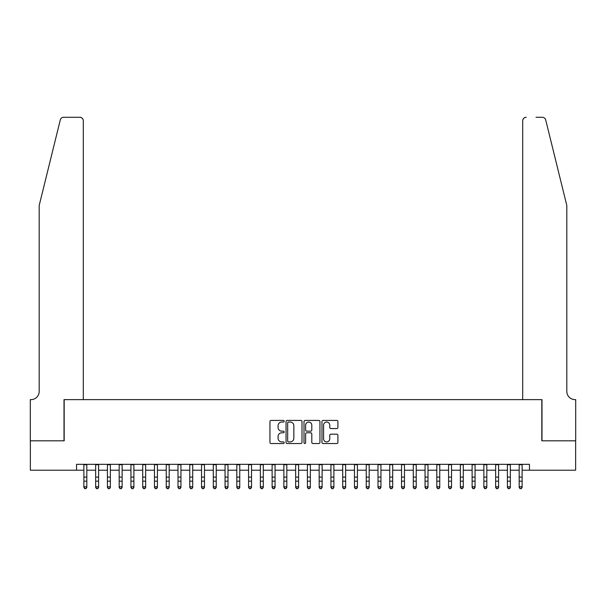 <?xml version="1.0" encoding="UTF-8"?>
<svg xmlns="http://www.w3.org/2000/svg" width="606" height="606" viewBox="0 0 606 606"><rect width="100%" height="100%" fill="white"/><g stroke="black" fill="none" stroke-linecap="round" stroke-linejoin="round"><path stroke-width="0.91" d="M284.176 421.238A0.811 0.811 0 0 0 283.366 420.428L271.102 420.428A1.151 1.151 0 0 0 269.943 421.587L269.943 442.372A1.151 1.151 0 0 0 271.102 443.524L283.366 443.524A0.811 0.811 0 0 0 284.176 442.713A0.811 0.811 0 0 0 283.366 441.91L281.782 441.91A3.697 3.697 0 0 1 278.086 438.214L278.086 436.479A3.697 3.697 0 0 1 281.782 432.782L283.366 432.782A0.811 0.811 0 0 0 284.176 431.98A0.811 0.811 0 0 0 283.366 431.169L281.782 431.169A3.697 3.697 0 0 1 278.086 427.472L278.086 425.745A3.697 3.697 0 0 1 281.782 422.049L283.366 422.049A0.811 0.811 0 0 0 284.176 421.238M336.747 428.571A1.151 1.151 0 0 0 337.906 427.419L337.906 421.587A1.151 1.151 0 0 0 336.747 420.428L323.119 420.428A1.151 1.151 0 0 0 321.968 421.587L321.968 442.372A1.151 1.151 0 0 0 323.119 443.524L336.747 443.524A1.151 1.151 0 0 0 337.906 442.372L337.906 435.328A1.151 1.151 0 0 0 336.747 434.169L330.914 434.169A1.151 1.151 0 0 0 329.762 435.328L329.762 438.82A3.091 3.091 0 0 1 326.672 441.91A3.091 3.091 0 0 1 323.581 438.82L323.581 425.139A3.091 3.091 0 0 1 326.672 422.049A3.091 3.091 0 0 1 329.762 425.139L329.762 427.419A1.151 1.151 0 0 0 330.914 428.571L336.747 428.571M76.538 470.211L30.361 470.211L30.361 440.804L64.183 440.804L64.183 399.627L541.817 399.627L541.817 440.804L575.639 440.804L575.639 470.211L529.462 470.211L529.462 464.332L76.538 464.332L76.538 470.211L83.886 470.211M301.993 421.587A1.151 1.151 0 0 0 300.834 420.428L287.206 420.428A1.151 1.151 0 0 0 286.055 421.587L286.055 442.372A1.151 1.151 0 0 0 287.206 443.524L300.834 443.524A1.151 1.151 0 0 0 301.993 442.372L301.993 421.587M305.166 420.428L318.794 420.428A1.151 1.151 0 0 1 319.945 421.587L319.945 442.372A1.151 1.151 0 0 1 318.794 443.524L312.961 443.524A1.151 1.151 0 0 1 311.802 442.372L311.802 433.941A1.151 1.151 0 0 0 310.651 432.782L306.78 432.782A1.151 1.151 0 0 0 305.629 433.941L305.629 442.713A0.811 0.811 0 0 1 304.818 443.524A0.811 0.811 0 0 1 304.007 442.713L304.007 421.587A1.151 1.151 0 0 1 305.166 420.428M86.825 470.211L95.65 470.211M98.596 470.211L107.413 470.211M110.36 470.211L119.177 470.211M122.124 470.211L130.941 470.211M133.888 470.211L142.713 470.211M145.652 470.211L154.477 470.211M157.416 470.211L166.241 470.211M169.18 470.211L178.005 470.211M180.944 470.211L189.769 470.211M192.708 470.211L201.533 470.211M204.472 470.211L213.297 470.211M216.236 470.211L225.061 470.211M228 470.211L236.825 470.211M239.764 470.211L248.589 470.211M251.528 470.211L260.353 470.211M263.292 470.211L272.117 470.211M275.056 470.211L283.881 470.211M286.827 470.211L295.645 470.211M298.591 470.211L307.409 470.211M310.355 470.211L319.173 470.211M322.119 470.211L330.944 470.211M333.883 470.211L342.708 470.211M345.647 470.211L354.472 470.211M357.411 470.211L366.236 470.211M369.175 470.211L378 470.211M380.939 470.211L389.764 470.211M392.703 470.211L401.528 470.211M404.467 470.211L413.292 470.211M416.231 470.211L425.056 470.211M427.995 470.211L436.82 470.211M439.759 470.211L448.584 470.211M451.523 470.211L460.348 470.211M463.287 470.211L472.112 470.211M475.059 470.211L483.876 470.211M486.823 470.211L495.64 470.211M498.587 470.211L507.404 470.211M510.35 470.211L519.175 470.211M522.114 470.211L529.462 470.211M288.479 422.049A0.811 0.811 0 0 0 287.668 422.852L287.668 441.1A0.811 0.811 0 0 0 288.479 441.91L290.153 441.91A3.697 3.697 0 0 0 293.849 438.214L293.849 425.745A3.697 3.697 0 0 0 290.153 422.049L288.479 422.049M311.802 425.192A3.091 3.091 0 0 0 308.719 422.102A3.091 3.091 0 0 0 305.629 425.192L305.629 430.018A1.151 1.151 0 0 0 306.78 431.169L310.651 431.169A1.151 1.151 0 0 0 311.802 430.018L311.802 425.192M86.825 464.332L86.825 487.429L85.946 488.724L84.772 488.459L85.946 488.724M83.886 464.332L83.886 486.769L86.825 486.769L85.946 488.459M84.772 488.724L83.886 487.429L83.886 486.769L84.772 488.459M60.282 119.965C61.183 118.026 61.183 118.026 60.282 119.965C61.183 118.026 61.183 118.026 60.282 119.965L39.185 205.51L39.185 391.393A8.234 8.234 0 0 1 30.944 399.627L30.3 399.627L30.3 440.804L64.009 440.804L64.009 399.627L83.302 399.627L83.302 120.806A3.53 3.53 0 0 0 79.772 117.276L63.713 117.276A3.53 3.53 0 0 0 60.282 119.965M70.008 117.276L79.772 117.276C81.901 117.503 83.075 118.678 83.302 120.806L83.302 399.627M39.185 391.393A8.234 8.234 0 0 1 30.944 399.627M560.345 179.278L545.718 119.965C544.817 118.026 544.817 118.026 545.718 119.965C544.817 118.026 544.817 118.026 545.718 119.965L566.815 205.51L566.815 391.393A8.234 8.234 0 0 0 575.056 399.627L575.7 399.627L575.7 440.804L541.991 440.804L541.991 399.627L522.698 399.627L522.698 120.806L522.698 399.627M535.992 117.276L542.287 117.276A3.53 3.53 0 0 1 545.718 119.965M526.228 117.276A3.53 3.53 0 0 0 522.698 120.806C522.925 118.678 524.099 117.503 526.228 117.276M566.815 391.393A8.234 8.234 0 0 0 575.056 399.627M98.596 464.332L98.596 487.429L97.71 488.724L96.536 488.459L97.71 488.724M95.65 464.332L95.65 486.769L98.596 486.769L97.71 488.459M96.536 488.724L95.65 487.429L95.65 486.769L96.536 488.459M110.36 464.332L110.36 487.429L109.474 488.724L108.3 488.459L109.474 488.724M107.413 464.332L107.413 486.769L110.36 486.769L109.474 488.459M108.3 488.724L107.413 487.429L107.413 486.769L108.3 488.459M122.124 464.332L122.124 487.429L121.238 488.724L120.064 488.459L121.238 488.724M119.177 464.332L119.177 486.769L122.124 486.769L121.238 488.459M120.064 488.724L119.177 487.429L119.177 486.769L120.064 488.459M133.888 464.332L133.888 487.429L133.002 488.724L131.828 488.459L133.002 488.724M130.941 464.332L130.941 486.769L133.888 486.769L133.002 488.459M131.828 488.724L130.941 487.429L130.941 486.769L131.828 488.459M145.652 464.332L145.652 487.429L144.766 488.724L143.592 488.459L144.766 488.724M142.713 464.332L142.713 486.769L145.652 486.769L144.766 488.459M143.592 488.724L142.713 487.429L142.713 486.769L143.592 488.459M157.416 464.332L157.416 487.429L156.53 488.724L155.356 488.459L156.53 488.724M154.477 464.332L154.477 486.769L157.416 486.769L156.53 488.459M155.356 488.724L154.477 487.429L154.477 486.769L155.356 488.459M169.18 464.332L169.18 487.429L168.294 488.724L167.12 488.459L168.294 488.724M166.241 464.332L166.241 486.769L169.18 486.769L168.294 488.459M167.12 488.724L166.241 487.429L166.241 486.769L167.12 488.459M180.944 464.332L180.944 487.429L180.058 488.724L178.884 488.459L180.058 488.724M178.005 464.332L178.005 486.769L180.944 486.769L180.058 488.459M178.884 488.724L178.005 487.429L178.005 486.769L178.884 488.459M192.708 464.332L192.708 487.429L191.829 488.724L190.648 488.459L191.829 488.724M189.769 464.332L189.769 486.769L192.708 486.769L191.829 488.459M190.648 488.724L189.769 487.429L189.769 486.769L190.648 488.459M204.472 464.332L204.472 487.429L203.593 488.724L202.412 488.459L203.593 488.724M201.533 464.332L201.533 486.769L204.472 486.769L203.593 488.459M202.412 488.724L201.533 487.429L201.533 486.769L202.412 488.459M216.236 464.332L216.236 487.429L215.357 488.724L214.176 488.459L215.357 488.724M213.297 464.332L213.297 486.769L216.236 486.769L215.357 488.459M214.176 488.724L213.297 487.429L213.297 486.769L214.176 488.459M228 464.332L228 487.429L227.121 488.724L225.94 488.459L227.121 488.724M225.061 464.332L225.061 486.769L228 486.769L227.121 488.459M225.94 488.724L225.061 487.429L225.061 486.769L225.94 488.459M239.764 464.332L239.764 487.429L238.885 488.724L237.711 488.459L238.885 488.724M236.825 464.332L236.825 486.769L239.764 486.769L238.885 488.459M237.711 488.724L236.825 487.429L236.825 486.769L237.711 488.459M251.528 464.332L251.528 487.429L250.649 488.724L249.475 488.459L250.649 488.724M248.589 464.332L248.589 486.769L251.528 486.769L250.649 488.459M249.475 488.724L248.589 487.429L248.589 486.769L249.475 488.459M263.292 464.332L263.292 487.429L262.413 488.724L261.239 488.459L262.413 488.724M260.353 464.332L260.353 486.769L263.292 486.769L262.413 488.459M261.239 488.724L260.353 487.429L260.353 486.769L261.239 488.459M275.056 464.332L275.056 487.429L274.177 488.724L273.003 488.459L274.177 488.724M272.117 464.332L272.117 486.769L275.056 486.769L274.177 488.459M273.003 488.724L272.117 487.429L272.117 486.769L273.003 488.459M286.827 464.332L286.827 487.429L285.941 488.724L284.767 488.459L285.941 488.724M283.881 464.332L283.881 486.769L286.827 486.769L285.941 488.459M284.767 488.724L283.881 487.429L283.881 486.769L284.767 488.459M298.591 464.332L298.591 487.429L297.705 488.724L296.531 488.459L297.705 488.724M295.645 464.332L295.645 486.769L298.591 486.769L297.705 488.459M296.531 488.724L295.645 487.429L295.645 486.769L296.531 488.459M310.355 464.332L310.355 487.429L309.469 488.724L308.295 488.459L309.469 488.724M307.409 464.332L307.409 486.769L310.355 486.769L309.469 488.459M308.295 488.724L307.409 487.429L307.409 486.769L308.295 488.459M322.119 464.332L322.119 487.429L321.233 488.724L320.059 488.459L321.233 488.724M319.173 464.332L319.173 486.769L322.119 486.769L321.233 488.459M320.059 488.724L319.173 487.429L319.173 486.769L320.059 488.459M333.883 464.332L333.883 487.429L332.997 488.724L331.823 488.459L332.997 488.724M330.944 464.332L330.944 486.769L333.883 486.769L332.997 488.459M331.823 488.724L330.944 487.429L330.944 486.769L331.823 488.459M345.647 464.332L345.647 487.429L344.761 488.724L343.587 488.459L344.761 488.724M342.708 464.332L342.708 486.769L345.647 486.769L344.761 488.459M343.587 488.724L342.708 487.429L342.708 486.769L343.587 488.459M357.411 464.332L357.411 487.429L356.525 488.724L355.351 488.459L356.525 488.724M354.472 464.332L354.472 486.769L357.411 486.769L356.525 488.459M355.351 488.724L354.472 487.429L354.472 486.769L355.351 488.459M369.175 464.332L369.175 487.429L368.289 488.724L367.115 488.459L368.289 488.724M366.236 464.332L366.236 486.769L369.175 486.769L368.289 488.459M367.115 488.724L366.236 487.429L366.236 486.769L367.115 488.459M380.939 464.332L380.939 487.429L380.06 488.724L378.879 488.459L380.06 488.724M378 464.332L378 486.769L380.939 486.769L380.06 488.459M378.879 488.724L378 487.429L378 486.769L378.879 488.459M392.703 464.332L392.703 487.429L391.824 488.724L390.643 488.459L391.824 488.724M389.764 464.332L389.764 486.769L392.703 486.769L391.824 488.459M390.643 488.724L389.764 487.429L389.764 486.769L390.643 488.459M404.467 464.332L404.467 487.429L403.588 488.724L402.407 488.459L403.588 488.724M401.528 464.332L401.528 486.769L404.467 486.769L403.588 488.459M402.407 488.724L401.528 487.429L401.528 486.769L402.407 488.459M416.231 464.332L416.231 487.429L415.352 488.724L414.171 488.459L415.352 488.724M413.292 464.332L413.292 486.769L416.231 486.769L415.352 488.459M414.171 488.724L413.292 487.429L413.292 486.769L414.171 488.459M427.995 464.332L427.995 487.429L427.116 488.724L425.942 488.459L427.116 488.724M425.056 464.332L425.056 486.769L427.995 486.769L427.116 488.459M425.942 488.724L425.056 487.429L425.056 486.769L425.942 488.459M439.759 464.332L439.759 487.429L438.88 488.724L437.706 488.459L438.88 488.724M436.82 464.332L436.82 486.769L439.759 486.769L438.88 488.459M437.706 488.724L436.82 487.429L436.82 486.769L437.706 488.459M451.523 464.332L451.523 487.429L450.644 488.724L449.47 488.459L450.644 488.724M448.584 464.332L448.584 486.769L451.523 486.769L450.644 488.459M449.47 488.724L448.584 487.429L448.584 486.769L449.47 488.459M463.287 464.332L463.287 487.429L462.408 488.724L461.234 488.459L462.408 488.724M460.348 464.332L460.348 486.769L463.287 486.769L462.408 488.459M461.234 488.724L460.348 487.429L460.348 486.769L461.234 488.459M475.059 464.332L475.059 487.429L474.172 488.724L472.998 488.459L474.172 488.724M472.112 464.332L472.112 486.769L475.059 486.769L474.172 488.459M472.998 488.724L472.112 487.429L472.112 486.769L472.998 488.459M486.823 464.332L486.823 487.429L485.936 488.724L484.762 488.459L485.936 488.724M483.876 464.332L483.876 486.769L486.823 486.769L485.936 488.459M484.762 488.724L483.876 487.429L483.876 486.769L484.762 488.459M498.587 464.332L498.587 487.429L497.7 488.724L496.526 488.459L497.7 488.724M495.64 464.332L495.64 486.769L498.587 486.769L497.7 488.459M496.526 488.724L495.64 487.429L495.64 486.769L496.526 488.459M510.35 464.332L510.35 487.429L509.464 488.724L508.29 488.459L509.464 488.724M507.404 464.332L507.404 486.769L510.35 486.769L509.464 488.459M508.29 488.724L507.404 487.429L507.404 486.769L508.29 488.459M522.114 464.332L522.114 487.429L521.228 488.724L520.054 488.459L521.228 488.724M519.175 464.332L519.175 486.769L522.114 486.769L521.228 488.459M520.054 488.724L519.175 487.429L519.175 486.769L520.054 488.459M86.825 477.127L83.886 477.127M86.825 481.164L83.886 481.164M86.825 464.711L83.886 464.711M98.596 477.127L95.65 477.127M98.596 481.164L95.65 481.164M98.596 464.711L95.65 464.711M110.36 477.127L107.413 477.127M110.36 481.164L107.413 481.164M110.36 464.711L107.413 464.711M122.124 477.127L119.177 477.127M122.124 481.164L119.177 481.164M122.124 464.711L119.177 464.711M133.888 477.127L130.941 477.127M133.888 481.164L130.941 481.164M133.888 464.711L130.941 464.711M145.652 477.127L142.713 477.127M145.652 481.164L142.713 481.164M145.652 464.711L142.713 464.711M157.416 477.127L154.477 477.127M157.416 481.164L154.477 481.164M157.416 464.711L154.477 464.711M169.18 477.127L166.241 477.127M169.18 481.164L166.241 481.164M169.18 464.711L166.241 464.711M180.944 477.127L178.005 477.127M180.944 481.164L178.005 481.164M180.944 464.711L178.005 464.711M192.708 477.127L189.769 477.127M192.708 481.164L189.769 481.164M192.708 464.711L189.769 464.711M204.472 477.127L201.533 477.127M204.472 481.164L201.533 481.164M204.472 464.711L201.533 464.711M216.236 477.127L213.297 477.127M216.236 481.164L213.297 481.164M216.236 464.711L213.297 464.711M228 477.127L225.061 477.127M228 481.164L225.061 481.164M228 464.711L225.061 464.711M239.764 477.127L236.825 477.127M239.764 481.164L236.825 481.164M239.764 464.711L236.825 464.711M251.528 477.127L248.589 477.127M251.528 481.164L248.589 481.164M251.528 464.711L248.589 464.711M263.292 477.127L260.353 477.127M263.292 481.164L260.353 481.164M263.292 464.711L260.353 464.711M275.056 477.127L272.117 477.127M275.056 481.164L272.117 481.164M275.056 464.711L272.117 464.711M286.827 477.127L283.881 477.127M286.827 481.164L283.881 481.164M286.827 464.711L283.881 464.711M298.591 477.127L295.645 477.127M298.591 481.164L295.645 481.164M298.591 464.711L295.645 464.711M310.355 477.127L307.409 477.127M310.355 481.164L307.409 481.164M310.355 464.711L307.409 464.711M322.119 477.127L319.173 477.127M322.119 481.164L319.173 481.164M322.119 464.711L319.173 464.711M333.883 477.127L330.944 477.127M333.883 481.164L330.944 481.164M333.883 464.711L330.944 464.711M345.647 477.127L342.708 477.127M345.647 481.164L342.708 481.164M345.647 464.711L342.708 464.711M357.411 477.127L354.472 477.127M357.411 481.164L354.472 481.164M357.411 464.711L354.472 464.711M369.175 477.127L366.236 477.127M369.175 481.164L366.236 481.164M369.175 464.711L366.236 464.711M380.939 477.127L378 477.127M380.939 481.164L378 481.164M380.939 464.711L378 464.711M392.703 477.127L389.764 477.127M392.703 481.164L389.764 481.164M392.703 464.711L389.764 464.711M404.467 477.127L401.528 477.127M404.467 481.164L401.528 481.164M404.467 464.711L401.528 464.711M416.231 477.127L413.292 477.127M416.231 481.164L413.292 481.164M416.231 464.711L413.292 464.711M427.995 477.127L425.056 477.127M427.995 481.164L425.056 481.164M427.995 464.711L425.056 464.711M439.759 477.127L436.82 477.127M439.759 481.164L436.82 481.164M439.759 464.711L436.82 464.711M451.523 477.127L448.584 477.127M451.523 481.164L448.584 481.164M451.523 464.711L448.584 464.711M463.287 477.127L460.348 477.127M463.287 481.164L460.348 481.164M463.287 464.711L460.348 464.711M475.059 477.127L472.112 477.127M475.059 481.164L472.112 481.164M475.059 464.711L472.112 464.711M486.823 477.127L483.876 477.127M486.823 481.164L483.876 481.164M486.823 464.711L483.876 464.711M498.587 477.127L495.64 477.127M498.587 481.164L495.64 481.164M498.587 464.711L495.64 464.711M510.35 477.127L507.404 477.127M510.35 481.164L507.404 481.164M510.35 464.711L507.404 464.711M522.114 477.127L519.175 477.127M522.114 481.164L519.175 481.164M522.114 464.711L519.175 464.711"/></g></svg>
